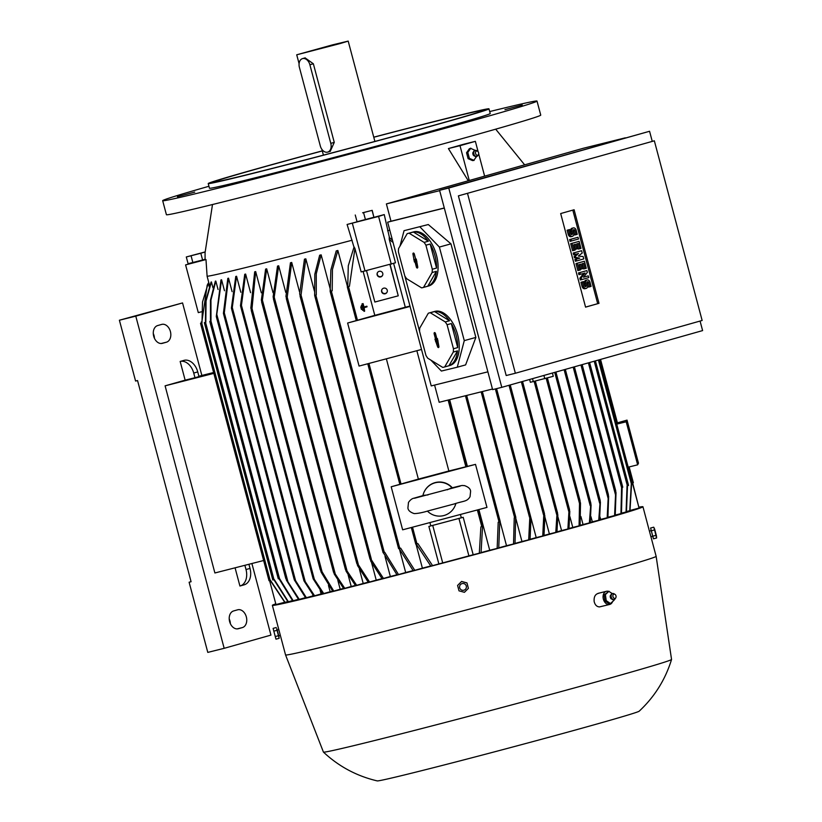 <?xml version="1.0" encoding="UTF-8"?>
<svg xmlns="http://www.w3.org/2000/svg" width="822" height="822" viewBox="0 0 822 822"><rect width="100%" height="100%" fill="white"/><g stroke="black" fill="none" stroke-linecap="round" stroke-linejoin="round"><path stroke-width="1.23" d="M451.093 488.083L447.24 489.809M428.036 494.926L423.895 495.317L413.959 498.194C412.028 498.533 410.209 499.94 408.483 502.427L407.918 507.924C408.082 510.339 410.168 512.229 414.154 513.586C417.72 513.555 422.487 512.63 428.468 510.811L454.063 503.999C463.855 500.69 466.917 501.913 470.04 496.724L470.616 491.237C470.441 488.823 468.365 486.932 464.368 485.576C460.865 485.679 465.478 484.528 451.042 488.104M422.898 495.594A16.943 16.943 26.8 0 1 452.049 487.847M455.85 503.506A16.943 16.943 26.8 0 1 427.399 511.079M455.902 503.485A16.943 16.943 26.8 0 1 454.7 506.609L454.587 506.825M424.337 491.546L424.45 491.32A16.943 16.943 26.8 0 1 452.306 487.785M368.944 363.447L401.023 484.004L391.19 486.778L402.646 529.82L486.963 507.41L475.506 464.368L448.863 470.996L416.857 350.706M391.19 486.778L475.506 464.368M401.023 484.004L418.367 479.103A170.925 2.702 -14.9 0 0 448.863 470.996M386.361 358.813L418.367 479.103M393.06 242.5L389.258 239.356L395.485 262.793L361.156 271.918L354.929 248.48L349.442 286.292L348.487 286.559L357.457 320.251L347.624 323.025L359.07 366.067L421.522 349.473M347.624 323.025L410.075 306.431M357.457 320.251L374.801 315.35A170.925 2.702 -14.9 0 0 405.297 307.243L409.973 306.072M363.139 271.517L374.801 315.35M405.297 307.243L393.625 263.4M366.53 270.746L374.853 302.034L398.249 295.817L390.111 264.478M398.249 295.817L389.926 264.53M380.699 276.932A2.908 2.908 26.8 0 1 377.36 272.822A2.908 2.908 26.8 0 1 382.209 272.298A2.908 2.908 26.8 0 1 380.699 276.932M385.179 293.773A2.908 2.908 26.8 0 1 381.84 289.663A2.908 2.908 26.8 0 1 386.689 289.139A2.908 2.908 26.8 0 1 385.179 293.773M382.631 275.267A2.908 2.908 26.8 0 1 377.925 275.699A2.908 2.908 26.8 0 1 377.452 272.657M387.111 292.108A2.908 2.908 26.8 0 1 382.405 292.54A2.908 2.908 26.8 0 1 381.932 289.498M391.272 264.17L378.582 216.443L347.1 224.468A167.822 2.651 -14.9 0 0 357.847 221.621M365.071 271.137L352.381 223.409M361.783 306.637L360.714 306.914L361.382 309.411L362.009 309.257L361.783 306.637L362.009 309.257M366.889 306.205L363.992 306.996L366.889 306.205L367.054 306.822L364.167 307.644L364.629 311.199L363.088 303.585L362.019 303.873L362.348 305.137M363.684 310.13L364.002 311.353L364.629 311.199M362.43 305.116L363.766 310.1L362.43 305.116L361.372 305.394L361.701 306.657M362.368 309.154L362.697 310.387L363.314 310.233M361.372 305.394L361.988 305.239M363.088 303.585L363.992 307.017M362.019 303.873L362.636 303.719M360.714 306.914L361.341 306.76M373.27 217.44L357.827 221.55M373.291 217.522A167.822 2.651 -14.9 0 0 384.254 214.593L378.582 216.443M355.258 215.004L357.056 221.745L373.897 217.265L372.202 210.34L362.636 212.806A165.931 2.62 -14.9 0 0 364.999 212.179L372.202 210.34M365.43 219.597L363.632 212.867M373.897 217.265L372.109 210.524M354.929 248.48L354.077 246.888L348.281 265.763L347.757 286.734A189.81 3 -14.9 0 0 349.442 286.292M348.487 286.559L347.757 286.734M415.963 544.133L417.915 543.619L432.578 565.628A180.224 2.846 165.1 0 1 430.841 566.091L416.23 544.061M429.937 522.566L430.82 525.885A170.925 2.702 -14.9 0 0 461.317 517.778L460.433 514.459M461.317 517.778L463.207 517.305L473.174 554.737L432.578 565.628M438.845 563.861L428.879 526.429L430.82 525.885M428.879 526.429L463.207 517.305M482.555 526.429L481.055 552.744A180.224 2.846 165.1 0 1 479.318 553.206L480.87 526.881L482.812 526.368M392.382 239.932L389.238 237.537L389.258 239.356M384.254 214.593L389.464 237.702M353.974 247.103L347.1 224.468M468.283 180.778L448.411 148.566A149.368 2.363 -14.9 0 0 456.374 146.326A149.368 2.363 -14.9 0 0 463.783 144.22L475.363 141.343L478.137 151.762M389.792 230.201A170.925 2.702 165.1 0 1 387.624 230.776M352.135 240.219A170.925 2.702 165.1 0 1 207.113 276.284L209.6 285.635M200.804 253.258L186.296 256.967L188.094 263.708L202.592 259.999L200.804 253.258L205.058 252.005L205.089 259.536A167.822 2.651 -14.9 0 0 205.983 259.567L207.113 276.284M205.089 259.536L185.597 264.9L205.983 259.567M616.757 424.121L626.2 421.778L627.032 420.124L616.49 423.104M628.214 467.173L637.646 464.82L638.478 463.176L627.032 420.124M626.2 421.778L637.646 464.82M201.298 311.836L198.297 312.617L185.597 264.9M202.592 259.999L205.099 259.259M192.872 262.578L191.084 255.848M186.296 256.967L205.058 251.964M448.411 148.566L460.001 145.689L469.259 180.501M460.001 145.689L475.363 141.343M478.681 153.786L484.631 176.155M477.551 151.207A2.178 1.562 76 0 0 476.534 151.043A2.178 1.562 76 0 0 475.589 153.57A2.178 1.562 76 0 0 477.654 155.255A2.178 1.562 76 0 0 478.404 154.639A2.178 1.562 76 0 0 477.551 151.207L476.668 150.673A3.093 2.219 76 0 0 475.486 150.375A3.093 2.219 76 0 0 475.219 150.426L475.188 150.323M475.414 150.447L470.431 148.289M473.678 160.526L476.904 156.046M475.291 150.405A3.144 2.261 76 0 0 475.085 150.416A3.144 2.261 76 0 0 474.808 150.467A3.144 2.261 76 0 0 474.458 150.611L472.948 152.502A2.569 1.839 76 0 0 473.729 155.656L475.948 156.612A3.144 2.261 76 0 0 476.421 156.55A3.144 2.261 76 0 0 476.596 156.499A3.144 2.261 76 0 0 476.76 156.416M469.126 158.245L474.109 160.403M467.708 152.07L469.475 158.697M470.852 148.166L467.636 152.645M475.219 150.426A3.093 2.219 76 0 0 473.883 154.022A3.093 2.219 76 0 0 476.801 156.396A3.093 2.219 76 0 0 476.976 156.344A3.093 2.219 76 0 0 477.87 155.533L478.404 154.639M474.458 150.611A3.144 2.261 76 0 0 473.431 154.053A3.144 2.261 76 0 0 475.948 156.612M470.729 148.392L469.413 148.72L466.536 152.728L467.841 152.399M469.424 158.348L468.108 158.667L466.536 152.728M473.893 160.28L472.578 160.609L468.108 158.667M489.696 111.566A193.684 3.062 165.1 0 1 537.013 101.075L540.742 115.111A193.684 3.062 165.1 0 1 424.717 148.926A193.684 3.062 165.1 0 1 219.926 202.685A193.684 3.062 165.1 0 1 166.414 214.717L162.674 200.681A193.684 3.062 165.1 0 1 208.952 186.265M194.732 192.112L177.418 196.715L194.732 192.112M504.955 109.645L522.268 105.041L504.955 109.645M348.312 153.909L339.568 156.386L348.312 153.909M537.013 101.075A193.684 3.062 165.1 0 1 420.977 134.89A193.684 3.062 165.1 0 1 216.196 188.649A193.684 3.062 165.1 0 1 162.674 200.681M373.753 137.171A145.258 2.302 165.1 0 1 448.833 117.865A145.258 2.302 165.1 0 1 488.977 108.843L490.22 113.528A145.258 2.302 165.1 0 1 403.191 138.887A145.258 2.302 165.1 0 1 249.611 179.206A145.258 2.302 165.1 0 1 209.466 188.228L208.223 183.553A145.258 2.302 165.1 0 1 322.286 150.868M488.977 108.843A145.258 2.302 165.1 0 1 401.948 134.202A145.258 2.302 165.1 0 1 248.357 174.531A145.258 2.302 165.1 0 1 208.223 183.553M373.774 137.253A139.452 2.209 165.1 0 1 444.825 119.005A139.452 2.209 165.1 0 1 483.357 110.343A139.452 2.209 165.1 0 1 399.821 134.685A139.452 2.209 165.1 0 1 252.375 173.391A139.452 2.209 165.1 0 1 213.843 182.052A139.452 2.209 165.1 0 1 322.306 150.95M340.472 43.463L296.721 54.797L332.376 44.912L348.189 41.1L340.472 43.463M305.096 57.879L313.357 63.777L334.266 142.381L330.218 151.392M313.151 50.265L335.746 44.419L313.151 50.265M320.313 145.967A7.747 5.405 -105.8 0 0 327.546 152.142A7.747 5.405 -105.8 0 0 327.659 152.121A7.747 5.405 -105.8 0 0 330.793 143.357L309.884 64.753A7.747 5.405 -105.8 0 0 302.65 58.578A7.747 5.405 -105.8 0 0 302.537 58.609A7.747 5.405 -105.8 0 0 299.403 67.363L320.313 145.967M627.505 485.668L626.467 511.859A180.224 2.846 165.1 0 1 626.056 511.993L627.052 485.812L628.357 485.453M622.141 487.364L621.473 513.462A180.224 2.846 165.1 0 1 620.929 513.637L621.586 487.538L622.573 487.251M615.473 490.683L616.027 492.697L615.236 515.384A180.224 2.846 165.1 0 1 614.589 515.569L615.729 490.806L582.161 364.629M492.46 389.032L439.174 402.287L434.591 385.086M487.888 371.832L431.221 385.919L387.655 222.176L390.995 221.231L386.391 203.918L583.188 148.299L625.337 137.819M543.548 375.531L552.785 372.921M552.405 373.044L553.278 376.312L530.375 382.292L529.625 379.476M543.917 375.438L544.791 378.706M533.334 381.696L532.522 378.654M492.614 389.618L439.585 190.314L649.565 131.273L448.761 188.033L501.79 387.337L492.614 389.618M501.79 387.337L702.605 330.588L700.067 321.053M458.388 195.872L654.343 140.809L458.388 195.872L506.198 375.531L515.363 373.25L702.142 320.467L654.343 140.809M652.247 141.322L649.565 131.273M467.564 193.591L515.363 373.25M585.572 307.13L560.676 213.556L574.105 209.754L599.002 303.328L585.572 307.13M599.002 303.328L585.562 307.089M578.945 274.682L578.483 272.935L586.887 270.602L587.36 272.349L583.486 277.22L588.295 275.863L588.758 277.62L581.657 279.624L581.195 277.867L585.058 273.007L578.945 274.682M583.538 277.158L588.295 275.863M581.657 279.624L580.353 279.953L579.88 278.196L583.702 273.387M573.653 254.799L573.191 253.042L581.596 250.71L582.223 253.053L578.308 256.043L583.158 256.567L583.784 258.899L576.674 260.913L576.212 259.156L579.767 258.149L575.749 257.399L575.431 256.228L578.513 253.474L573.653 254.799M576.674 260.913L575.369 261.232L574.907 259.475L578.452 258.478L574.434 257.728L574.126 256.556L577.136 253.864M570.078 241.349L569.615 239.592L578.02 237.26L578.493 239.017L570.078 241.349M569.687 229.554L568.434 229.913L569.523 234.003A3.031 2.168 76 0 0 572.338 236.356L571.033 236.674A3.031 2.168 -104 0 1 568.208 234.332L567.118 230.242L568.372 229.883L569.687 229.554L570.776 233.654A1.212 0.863 76 0 0 572.441 233.181L571.978 231.424L570.663 231.753A3.031 2.168 -104 0 1 572.03 228.228L573.335 227.9A3.031 2.168 76 0 0 571.978 231.424M571.136 234.321A1.212 0.863 76 0 0 571.136 233.51L570.663 231.753M573.335 227.9A3.031 2.168 76 0 1 576.15 230.242L577.239 234.342L575.986 234.691L574.681 235.02L573.592 230.92A1.212 0.863 76 0 0 573.232 230.263M572.564 250.71L570.704 243.692L579.109 241.36L580.979 248.378L579.726 248.727L578.328 243.466L576.654 243.939L577.897 248.614L576.643 248.974L575.4 244.288L573.735 244.761L575.133 250.032L572.564 250.71M579.726 248.727L578.411 249.056L577.023 243.836M576.643 248.974L575.338 249.292L574.105 244.658M577.856 270.592L575.996 263.574L584.401 261.242L586.271 268.26L585.017 268.609L583.62 263.348L581.945 263.821L583.188 268.496L581.935 268.856L580.692 264.181L579.017 264.643L580.424 269.914L577.856 270.592M585.017 268.609L583.702 268.938L582.315 263.718M581.935 268.856L580.63 269.184L579.397 264.54M583.538 281.607L582.284 281.967L583.373 286.056A3.031 2.168 76 0 0 586.189 288.399L584.884 288.728A3.031 2.168 -104 0 1 582.058 286.385L580.969 282.285L582.223 281.936L583.538 281.607L584.627 285.696A1.212 0.863 76 0 0 586.292 285.234L585.829 283.477L584.514 283.806A3.031 2.168 -104 0 1 585.87 280.271L587.185 279.953A3.031 2.168 76 0 0 585.829 283.477M584.987 286.364A1.212 0.863 76 0 0 584.987 285.553L584.514 283.806M587.185 279.953A3.031 2.168 76 0 1 590.001 282.295L591.09 286.385L589.836 286.744L588.531 287.073L587.442 282.974A1.212 0.863 76 0 0 587.072 282.306M572.811 210.124L597.697 303.657M586.189 288.399A3.031 2.168 76 0 0 587.545 284.874L587.083 283.117A1.212 0.863 76 0 1 588.747 282.645L587.442 282.974M589.836 286.744L588.747 282.645M582.284 281.967L580.969 282.285M579.171 270.263L577.301 263.245L584.401 261.242M577.301 263.245L575.996 263.574M573.879 250.381L572.009 243.363L579.109 241.36M572.009 243.363L570.704 243.692M572.338 236.356A3.031 2.168 76 0 0 573.694 232.821L573.232 231.074A1.212 0.863 76 0 1 574.897 230.602L573.592 230.92M575.986 234.691L574.897 230.602M568.434 229.913L567.118 230.242M571.393 241.021L570.92 239.274L578.02 237.26M570.92 239.274L569.615 239.592M574.968 254.471L574.496 252.724L581.596 250.71M575.431 256.228L574.126 256.556M575.749 257.399L574.434 257.728M579.767 258.149L578.452 258.478M576.212 259.156L574.907 259.475M574.496 252.724L573.191 253.042M580.26 274.363L579.787 272.606L586.887 270.602M581.195 277.867L579.88 278.196M579.787 272.606L578.483 272.935M448.761 188.033L439.585 190.314M439.678 190.663L386.391 203.918M390.995 221.231L444.291 207.976M444.312 208.079L387.655 222.176M419.929 226.862L439.38 247.062L464.276 340.627L475.856 337.421L450.959 243.846L428.283 224.54L404.054 230.684L428.283 224.54M464.276 340.627L457.268 367.218L465.622 364.896L475.856 337.421M399.985 246.117L404.054 230.684M419.559 331.297L404.825 275.945M457.268 367.218L441.393 371.051L430.882 360.128M422.857 287.597L428.652 285.984A28.082 15.782 -105.5 0 0 436.482 255.221A28.082 15.782 -105.5 0 0 413.62 231.866L407.835 233.479A28.082 15.782 -105.5 0 0 407.147 233.695L398.578 248.552A28.082 15.782 -105.5 0 0 398.393 251.84L404.784 275.873A28.082 15.782 -105.5 0 0 406.592 278.679L421.563 287.854A28.082 15.782 -105.5 0 0 422.857 287.597A28.082 15.782 -105.5 0 0 423.546 287.371L432.125 272.514A28.082 15.782 -105.5 0 0 432.3 269.236L425.909 245.192L430.153 244.021A28.082 15.782 74.5 0 1 434.941 255.652A28.082 15.782 74.5 0 1 436.554 268.054L432.3 269.236M444.024 367.136L449.809 365.523A28.082 15.782 -105.5 0 0 457.649 334.76A28.082 15.782 -105.5 0 0 434.787 311.404L429.002 313.007A28.082 15.782 -105.5 0 0 428.313 313.233L419.734 328.091A28.082 15.782 -105.5 0 0 419.559 331.369L425.95 355.412A28.082 15.782 -105.5 0 0 427.748 358.207L442.719 367.393A28.082 15.782 -105.5 0 0 444.024 367.136A28.082 15.782 -105.5 0 0 444.712 366.91L453.282 352.052A28.082 15.782 -105.5 0 0 453.467 348.775L447.076 324.731L451.319 323.549A28.082 15.782 74.5 0 1 456.107 335.191A28.082 15.782 74.5 0 1 457.71 347.593L453.467 348.775M432.125 272.514L436.369 271.332A28.082 15.782 74.5 0 1 427.789 286.2L423.546 287.371M453.282 352.052L457.525 350.871A28.082 15.782 74.5 0 1 448.956 365.728L444.712 366.91M448.956 365.728L457.525 350.871M457.71 347.593L451.319 323.549M434.17 333.917A1.212 0.678 74.5 0 1 434.55 332.581A1.212 0.678 74.5 0 1 435.496 333.598L436.862 338.746L437.448 338.602L438.856 346.226A1.212 0.678 74.5 0 1 438.558 347.542A1.212 0.678 74.5 0 1 437.53 346.545L434.961 339.198L435.537 339.065L434.17 333.917L435.413 333.578L436.821 338.87L436.235 339.003L438.773 346.206A1.058 0.596 -105.5 0 0 438.917 346.576M447.076 324.731A28.082 15.782 -105.5 0 0 445.267 321.936L430.296 312.75A28.082 15.782 -105.5 0 0 429.002 313.007M435.537 339.065L436.821 338.87M434.961 339.198L436.235 339.003M435.578 341.541L436.78 341.048M436.163 341.397L437.366 340.914M437.479 341.079L438.044 340.842M436.862 338.746L437.458 338.664M430.296 312.75L434.54 311.579A28.082 15.782 74.5 0 1 449.511 320.755L445.267 321.936M449.511 320.755L434.54 311.579M427.789 286.2L436.369 271.332M436.554 268.054L430.153 244.021M413.004 254.378A1.212 0.678 74.5 0 1 413.394 253.042A1.212 0.678 74.5 0 1 414.329 254.06L415.696 259.207L416.281 259.064L417.689 266.688A1.212 0.678 74.5 0 1 417.401 268.003A1.212 0.678 74.5 0 1 416.364 267.006L414.997 261.869L414.411 262.002L413.004 254.378L414.247 254.039L415.655 259.331L415.069 259.475L417.607 266.667A1.058 0.596 -105.5 0 0 417.751 267.047M425.909 245.192A28.082 15.782 -105.5 0 0 424.111 242.398L409.14 233.222A28.082 15.782 -105.5 0 0 407.835 233.479M414.38 259.526L415.655 259.331M413.795 259.67L415.069 259.475M414.411 262.002L415.613 261.519M414.997 261.869L416.199 261.375M416.322 261.55L416.877 261.304M415.696 259.207L416.292 259.125M409.14 233.222L413.384 232.04A28.082 15.782 74.5 0 1 428.354 241.216L424.111 242.398M428.354 241.216L413.384 232.04M439.38 247.062L450.959 243.846M555.795 532.368L557.1 512.157L557.85 514.942L556.967 532.05A180.224 2.846 165.1 0 1 555.795 532.368L549.394 533.961A170.925 2.702 165.1 0 1 544.041 535.441M567.889 528.998L569.091 508.777L569.8 511.397L568.978 528.7A180.224 2.846 165.1 0 1 567.899 528.998L561.57 530.57A170.925 2.702 165.1 0 1 556.997 531.855M579.078 525.854L579.592 499.776L580.507 503.177L580.085 525.577A180.224 2.846 165.1 0 1 579.582 525.71A180.224 2.846 165.1 0 1 579.078 525.854L572.78 527.426A170.925 2.702 165.1 0 1 569.009 528.484M590.473 502.735L591.09 504.975L590.278 522.669A180.224 2.846 165.1 0 1 589.364 522.936L590.854 503.3L555.929 372.037M599.865 500.074L600.42 502.098L599.567 519.997A180.224 2.846 165.1 0 1 598.735 520.244L600.204 500.475L565.32 369.386M608.054 494.207L608.65 496.375L607.9 517.562A180.224 2.846 165.1 0 1 607.16 517.788L608.362 494.525L574.393 366.818M542.746 535.975L543.907 512.342L544.852 515.826L544.01 535.625A180.224 2.846 165.1 0 1 542.746 535.975L536.211 537.609L530.683 516.833M631.563 484.292L630.001 510.616A180.224 2.846 165.1 0 1 629.744 510.719L631.245 484.405L632.498 484.066M628.933 466.988L633.351 482.73L632.776 482.894M201.39 322.039L201.657 323.056M251.892 563.512L270.941 635.108L224.17 648.322L135.784 316.141L182.556 302.928L201.852 375.449L213.617 372.52M224.17 648.322L207.791 652.401L189.111 582.223L191.074 581.729L137.551 380.555L135.579 381.038L119.396 320.22L182.556 302.928M119.396 320.22L135.784 316.141M154.444 338.294A9.196 6.597 76 0 0 153.282 333.527M157.68 325.553L161.687 324.413A9.196 6.597 -104 0 1 161.831 324.382A9.196 6.597 -104 0 1 170.431 331.615A9.196 6.597 -104 0 1 166.424 342.199L162.407 343.329A9.196 6.597 -104 0 1 162.263 343.37A9.196 6.597 -104 0 1 153.673 336.136A9.196 6.597 -104 0 1 157.68 325.553M189.111 582.223L191.064 581.668M230.376 623.682A9.196 6.597 76 0 0 229.225 618.925M233.623 610.941L237.63 609.811A9.196 6.597 -104 0 1 237.774 609.77A9.196 6.597 -104 0 1 246.364 617.003A9.196 6.597 -104 0 1 242.356 627.587L238.349 628.727A9.196 6.597 -104 0 1 238.205 628.758A9.196 6.597 -104 0 1 229.605 621.524A9.196 6.597 -104 0 1 233.623 610.941M198.903 376.281L201.852 375.449M244.884 565.31L246.014 569.543A14.529 10.121 74.2 0 1 240.137 585.963A14.529 10.121 74.2 0 1 239.921 586.024L235.071 567.817M263.636 560.512L214.891 572.975L165.099 385.837L185.145 380.165L180.162 361.454L184.179 360.313A14.529 10.121 -105.8 0 1 197.742 371.914L193.725 373.044L194.978 377.719L185.145 380.165M180.162 361.454A14.529 10.121 74.2 0 1 193.725 373.044M243.929 584.894A14.529 10.121 -105.8 0 0 244.144 584.832A14.529 10.121 -105.8 0 0 250.022 568.413L248.922 564.272M197.742 371.914L198.986 376.589L194.978 377.719M213.843 373.373L165.099 385.837M209.23 286.642L208.295 283.138L207.185 285.234L201.698 323.046A189.81 3 -14.9 0 0 201.986 322.995L201.698 323.046M208.295 283.138L202.51 302.023L201.986 322.995M269.205 580.64L270.459 580.322L285.059 602.351A180.224 2.846 165.1 0 1 284.833 602.382L270.171 580.363L201.729 323.067M432.793 525.648L442.75 563.08M458.995 518.682L468.961 556.114M479.318 553.206L473.174 554.737M549.394 533.961L544.935 517.192M561.57 530.57L557.912 516.833M572.78 527.426L569.903 516.606M589.364 522.936L583.045 524.508A170.925 2.702 165.1 0 1 580.116 525.34M583.045 524.508L580.918 516.524M598.735 520.244L592.343 521.836A170.925 2.702 165.1 0 1 590.319 522.422M592.343 521.836L590.956 516.627M607.16 517.788L600.646 519.401A170.925 2.702 165.1 0 1 599.608 519.71M600.646 519.401L599.978 516.915M614.589 515.569L607.951 517.223M620.929 513.637L615.288 515.034M626.056 511.993L621.535 513.123M499.755 521.785L498.749 547.976A180.224 2.846 165.1 0 1 497.156 548.408L489.717 550.257A170.925 2.702 165.1 0 1 481.096 552.579M489.717 550.257L478.887 509.558M467.399 466.382L449.644 399.687M513.545 543.969L514.223 517.86L515.671 517.531L515.014 543.568A180.224 2.846 165.1 0 1 513.545 543.969L506.516 545.716A170.925 2.702 165.1 0 1 498.79 547.812M506.516 545.716L500.125 521.713M528.7 539.838L529.933 514.86L530.991 518.774L530.056 539.468A180.224 2.846 165.1 0 1 528.7 539.838L521.96 541.513A170.925 2.702 165.1 0 1 515.045 543.393M521.96 541.513L515.754 518.209M536.211 537.609A170.925 2.702 165.1 0 1 530.087 539.283M497.156 548.408L498.204 522.206L500.053 521.713M629.744 510.719L626.539 511.52M599.618 359.687L639.064 508.037L630.042 510.472M629.364 470.092L639.064 508.037M269.585 580.558L275.976 604.56L284.731 602.269M287.792 601.581L285.059 602.351M217.511 372.428L267.376 559.556M273.007 579.921L274.301 579.582L288.399 601.755A180.224 2.846 165.1 0 1 288.019 601.838L273.88 579.674M204.544 322.594L205.418 322.347L205.675 301.058L211.09 282.008A170.925 2.702 -14.9 0 0 211.418 281.946L206.065 300.975L205.829 322.265L204.544 322.594M292.468 600.615L288.399 601.755M211.418 281.946L212.99 287.854M430.718 565.968A170.925 2.702 165.1 0 1 422.395 568.156L414.791 570.304A180.224 2.846 165.1 0 1 413.209 570.715L399.112 548.541M210.463 321.279A189.81 3 -14.9 0 0 210.997 321.166L209.805 321.464L210.463 321.279L210.442 300.184L215.343 281.165A170.925 2.702 -14.9 0 0 215.816 281.062L218.056 289.488M221.57 279.788L216.782 314.353L216.833 318.556L216.299 316.501L220.974 279.922A170.925 2.702 -14.9 0 0 221.57 279.788L224.478 290.731M228.526 278.185L223.974 315.556L223.409 313.357L227.828 278.35A170.925 2.702 -14.9 0 0 228.526 278.185L232.112 291.646M312.74 594.686L313.048 595.858L306.401 597.738A180.224 2.846 165.1 0 1 305.681 597.902L294.338 579.921L293.742 577.774L306.401 597.738M313.572 595.734A170.925 2.702 165.1 0 1 313.048 595.858M236.561 276.264L231.927 310.171L231.393 308.116L235.77 276.459A170.925 2.702 -14.9 0 0 236.561 276.264L240.825 292.283M320.107 590.217L321.094 593.936L314.579 595.786A180.224 2.846 165.1 0 1 313.768 595.981L303.976 580.897L303.421 578.883L314.579 595.786M322.645 593.566A170.925 2.702 165.1 0 1 321.094 593.936M245.624 274.055L241.082 307.983L240.486 305.702L244.74 274.281A170.925 2.702 -14.9 0 0 245.624 274.055L250.576 292.673M328.471 585.418L330.156 591.737L323.714 593.556A180.224 2.846 165.1 0 1 322.81 593.772L313.172 578.852L312.555 576.612L323.714 593.556M332.643 591.121A170.925 2.702 165.1 0 1 330.156 591.737M255.673 271.579L251.727 311.404L250.833 307.962L254.686 271.825A170.925 2.702 -14.9 0 0 255.18 271.702A170.925 2.702 -14.9 0 0 255.673 271.579L261.324 292.827M337.811 580.301L340.195 589.251L333.773 591.069A180.224 2.846 165.1 0 1 333.28 591.193A180.224 2.846 165.1 0 1 332.797 591.316L321.125 572.133L320.2 568.732L333.773 591.069M343.555 588.418A170.925 2.702 165.1 0 1 340.195 589.251M266.688 268.815L262.043 302.763L261.355 300.102L265.609 269.092A170.925 2.702 -14.9 0 0 266.688 268.815L273.048 292.755M348.117 574.855L351.21 586.497L344.757 588.316A180.224 2.846 165.1 0 1 343.688 588.583L334.235 574.023L333.527 571.403L344.757 588.316M355.392 585.439A170.925 2.702 165.1 0 1 351.21 586.497M278.679 265.783L273.86 299.742L273.12 296.927L277.517 266.081A170.925 2.702 -14.9 0 0 278.679 265.783L285.779 292.468M359.378 569.071L363.211 583.456L356.676 585.305A180.224 2.846 165.1 0 1 355.525 585.603L346.103 571.228L345.353 568.454L356.676 585.305M368.194 582.192A170.925 2.702 165.1 0 1 363.211 583.456M291.707 262.454L286.868 299.917L285.953 296.382L290.443 262.783A170.925 2.702 -14.9 0 0 291.707 262.454L299.547 291.954M371.657 562.936L376.229 580.137L369.561 582.017A180.224 2.846 165.1 0 1 368.318 582.336L357.58 565.608L356.645 562.125L369.561 582.017M382.004 578.647A170.925 2.702 165.1 0 1 376.229 580.137M305.825 258.827L300.688 297.687L299.66 293.742L304.448 259.177A170.925 2.702 -14.9 0 0 305.825 258.827L314.425 291.163M385.015 556.453L390.347 576.499L383.473 578.441A180.224 2.846 165.1 0 1 382.127 578.791L370.856 561.344L369.808 557.429L383.473 578.441M396.934 574.794A170.925 2.702 165.1 0 1 390.347 576.499M314.836 295.334A189.81 3 -14.9 0 0 316.265 294.964L314.641 295.396L314.805 274.229L319.655 255.231A170.925 2.702 -14.9 0 0 321.145 254.851L330.516 290.043M399.584 549.62L405.678 572.523L398.506 574.547A180.224 2.846 165.1 0 1 397.047 574.927L383.329 552.713L384.737 552.281L398.506 574.547M413.096 570.591A170.925 2.702 165.1 0 1 405.678 572.523M330.639 291.224A189.81 3 -14.9 0 0 332.191 290.813L330.136 291.368L330.876 269.924L336.229 250.905A170.925 2.702 -14.9 0 0 337.863 250.474L347.531 286.806M416.004 544.143L422.395 568.156M337.863 250.474L332.448 269.524L332.191 290.813M398.793 548.634L400.653 548.14L414.791 570.304M321.145 254.851L316.254 273.87L316.265 294.964M241.082 307.983L312.555 576.612M231.927 310.171L303.421 578.883M223.974 315.556L293.742 577.774M216.833 318.556L285.779 578.472L299.249 599.402A180.224 2.846 165.1 0 1 298.633 599.546L286.488 580.301M286.498 580.301L285.943 578.287M215.816 281.062L210.956 300.061L210.997 321.166M278.473 578.729L279.459 578.483L293.197 600.759A180.224 2.846 165.1 0 1 292.694 600.872L278.925 578.606M298.417 599.289L293.197 600.759M305.476 597.645L299.249 599.402M639.218 507.123A191.742 3.031 165.1 0 1 642.948 506.742A191.742 3.031 165.1 0 1 587.37 523.778A191.742 3.031 165.1 0 1 386.258 577.928A191.742 3.031 165.1 0 1 272.359 605.341A191.742 3.031 165.1 0 1 275.781 603.821M671.553 659.47C665.358 679.609 654.559 696.851 639.167 711.205A135.579 2.147 165.1 0 1 599.916 723.175A135.579 2.147 165.1 0 1 459.529 760.997A135.579 2.147 165.1 0 1 377.247 780.9C356.758 776.091 338.818 766.494 323.436 752.099A180.121 2.846 165.1 0 0 431.201 726.114A180.121 2.846 165.1 0 0 619.346 675.448A180.121 2.846 165.1 0 0 671.553 659.47A180.121 2.846 165.1 0 1 671.553 659.47L656.141 556.34A191.742 3.031 165.1 0 1 656.141 556.34A191.742 3.031 165.1 0 1 600.574 573.366A191.742 3.031 165.1 0 1 399.605 627.484A191.742 3.031 165.1 0 1 285.553 654.939L272.359 605.341M277.24 630.053L279.038 636.988L277.199 630.063L278.812 629.631M598.755 593.279C595.292 594.029 593.761 596.782 594.162 601.55C595.015 604.961 596.782 606.749 599.485 606.913L609.698 604.447A6.782 4.86 76 0 0 612.462 601.899M323.436 752.099A180.121 2.846 165.1 0 1 323.426 752.079L285.553 654.939M608.681 591.45A6.782 4.86 76 0 0 607.16 591.193A6.782 4.86 76 0 0 606.42 591.295A6.782 4.86 76 0 0 603.163 595.539A6.782 4.86 76 0 0 608.968 604.55A6.782 4.86 76 0 0 609.698 604.447M610.52 603.523L609.205 603.851L604.941 600.944L604.119 594.892L608.876 591.398L612.298 593.576M606.246 600.625L604.941 600.944M605.341 594.214L606.256 600.985M604.119 594.892L605.434 594.563M605.958 600.461L610.725 603.697M609.04 591.224L605.187 594.758M612.585 593.535A3.144 2.261 76 0 0 612.472 593.546A3.144 2.261 76 0 0 611.845 593.741L610.335 595.631A2.569 1.839 76 0 0 611.116 598.786L613.346 599.741A3.144 2.261 76 0 0 613.428 599.741A3.144 2.261 76 0 0 613.983 599.618A3.144 2.261 76 0 0 614.168 599.536M613.962 600.358L613.952 599.639M610.273 603.718L614.126 600.194M611.845 593.741A3.144 2.261 76 0 0 610.818 597.183A3.144 2.261 76 0 0 613.346 599.741M614.938 594.337L614.055 593.803A3.093 2.219 76 0 0 612.986 593.494A3.093 2.219 76 0 0 612.883 593.505A3.093 2.219 76 0 0 611.178 596.69A3.093 2.219 76 0 0 613.808 599.587A3.093 2.219 76 0 0 614.363 599.464A3.093 2.219 76 0 0 615.267 598.663L615.791 597.769A2.178 1.562 76 0 0 614.938 594.337A2.178 1.562 76 0 0 614.188 594.121A2.178 1.562 76 0 0 612.904 596.33A2.178 1.562 76 0 0 614.774 598.416A2.178 1.562 76 0 0 615.791 597.769M468.386 588.357L466.978 582.89L461.584 581.442L457.587 585.449L461.553 581.503L466.947 582.952L468.386 588.357L464.43 592.302L459.025 590.843L457.587 585.449M462.108 583.61A3.422 3.422 -153.2 0 0 459.683 587.792A3.422 3.422 -153.2 0 0 463.865 590.217A3.422 3.422 -153.2 0 0 466.29 586.035A3.422 3.422 -153.2 0 0 462.108 583.61M276.85 628.748L279.151 638.334L276.644 628.809M276.274 627.525L273.13 628.368L273.808 631.162L276.007 639.167L279.151 638.334M275.884 638.91L273.151 628.573M278.381 635.725L275.247 636.557M276.942 630.32L273.808 631.162M652.504 536.304L650.901 536.725L642.948 506.742M650.901 529.317L653.089 537.547M653.726 527.19L650.592 528.022L653.469 538.821L656.603 537.989L653.963 527.693M651.26 530.817L654.404 529.974M654.661 529.183L656.418 535.79L654.661 529.183M652.699 536.211L655.843 535.379M448.124 400.067L465.869 466.762M412.521 527.2L416.96 543.887M477.366 509.959L481.805 526.645M600.327 359.491L617.199 422.909M330.793 143.357L334.266 142.381M309.884 64.753L313.357 63.777M594.224 361.218L627.35 485.74M588.398 362.862L621.586 487.6M580.959 364.968L615.524 494.885M583.373 286.056L582.058 286.385M586.292 285.234L584.987 285.553M569.523 234.003L568.208 234.332M572.441 233.181L571.136 233.51M437.53 346.545L438.773 346.206M416.364 267.006L417.607 266.667M521.354 381.809L556.648 514.459M534.156 381.48L568.701 511.305M546.209 378.305L579.51 503.454M554.727 372.376L590.186 505.633M564.118 369.725L599.618 503.136M573.191 367.157L608.003 497.988M509.034 385.292L543.496 514.778M598.416 360.026L631.491 484.343M161.143 343.504L166.424 342.199M237.085 628.902L242.356 627.587M250.022 568.413L246.014 569.543M495.368 388.94L529.481 517.151M481.158 391.847L514.654 517.757M465.458 395.752L499.046 522.001M205.531 322.347L274.003 579.674M251.809 307.716L322.101 571.886M331.328 291.06L399.79 548.387M315.833 295.088L384.295 552.405M301.14 295.396L371.339 559.196M287.289 297.472L358.217 564.036M274.301 297.441L346.884 570.221M262.434 300.246L335.119 573.396M241.37 305.075L314.251 578.986M232.174 307.109L305.157 581.411M224.036 311.785L295.673 581.01M216.782 314.353L287.977 581.955M210.987 321.094L279.49 578.544M460.125 486.121L414.463 498.266M347.295 286.878L356.265 320.59M367.753 363.766L399.841 484.333M411.329 527.519L415.768 544.195M449.336 399.759L467.081 466.464M478.568 509.64L483.007 526.316M212.497 204.524L205.048 252.837M524.642 164.842L495.687 129.167M296.721 54.797L299.085 63.674M321.875 149.347L323.416 155.142M327.659 152.121L330.341 151.361M302.537 58.609L305.209 57.848M348.189 41.1L374.894 141.446M595.416 360.879L628.553 485.412M589.6 362.523L622.778 487.21M522.556 381.47L557.593 513.164M535.369 381.172L569.554 509.64M547.411 377.966L580.096 500.834M510.236 384.953L544.503 513.729M600.543 359.43L617.414 422.847M629.149 466.937L633.351 482.73M201.185 322.09L201.462 323.108M244.144 584.832L240.137 585.963M200.537 323.375L269.01 580.702M496.58 388.631L530.611 516.535M482.36 391.549L515.856 517.428M466.67 395.454L500.249 521.672M204.339 322.656L272.812 579.983M251.244 310.397L320.282 569.831M330.136 291.368L398.598 548.695M314.641 295.396L383.103 552.713M300.051 296.084L370.044 559.135M286.303 298.581L356.81 563.553M273.387 298.787L345.425 569.502M261.612 301.941L333.557 572.317M209.805 321.464L278.278 578.791M278.689 635.673L280.312 635.252M598.005 593.381L606.42 591.295M650.921 536.725L656.141 556.33M651.003 530.693L649.411 531.115M654.672 529.193L653.86 527.447M656.418 535.78L656.593 537.783"/></g></svg>

